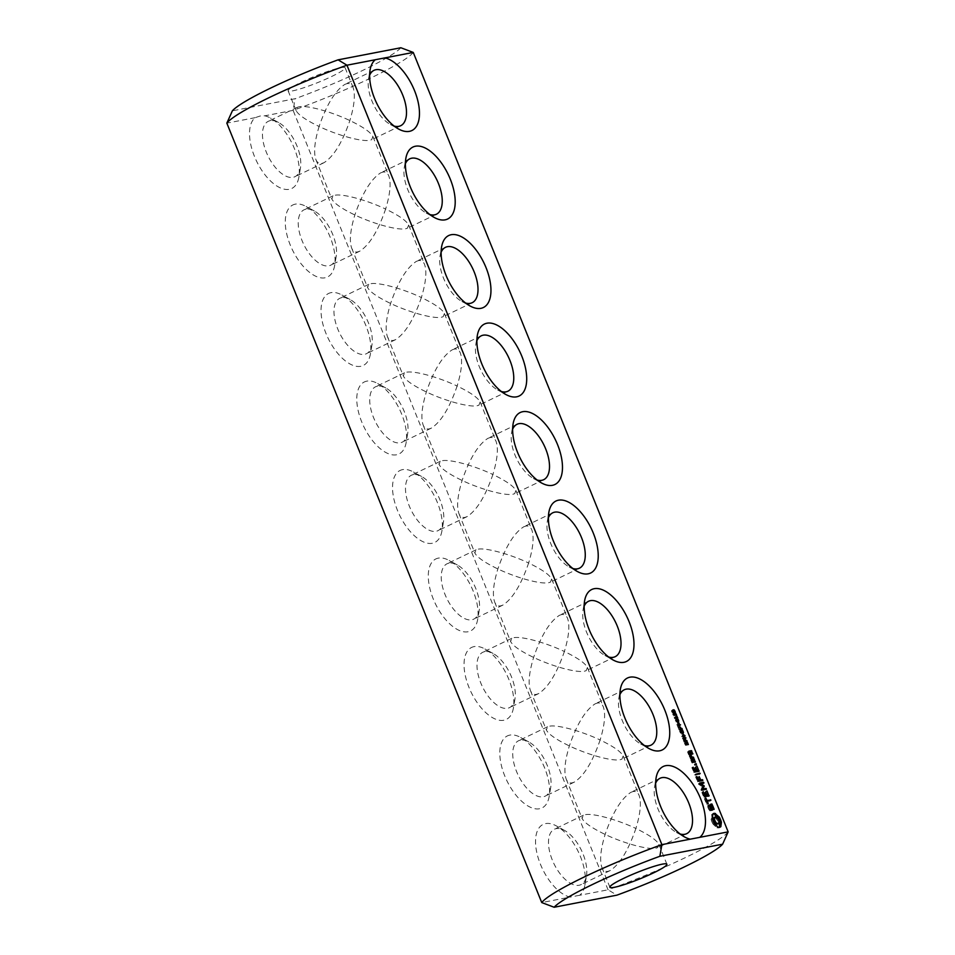 <?xml version="1.0" encoding="UTF-8"?>
<svg xmlns="http://www.w3.org/2000/svg" width="955" height="955" viewBox="0 0 955 955"><rect width="100%" height="100%" fill="white"/><g stroke="black" fill="none" stroke-linecap="round" stroke-linejoin="round"><path stroke-width="0.72" stroke-dasharray="4.78 3.58" d="M728.164 831.865A101.445 11.484 -22 0 1 608.037 889.797L293.113 110.362L295.131 98.723L232.375 110.816M413.252 52.43A101.445 11.484 -22 0 1 293.113 110.362L264.774 115.818L260.214 115.985L255.176 117.668A39.967 19.864 64.3 0 0 263.807 173.249A39.967 19.864 64.3 0 0 298.891 177.045A39.967 19.864 64.3 0 0 270.432 118.038A39.967 19.864 64.3 0 0 264.774 115.818M586.477 875.842A30.739 15.28 64.3 0 0 564.584 830.444A30.739 15.28 64.3 0 0 556.204 828.63A30.739 15.28 64.3 0 0 554.294 829.25A30.739 15.28 64.3 0 0 553.888 863.583A30.739 15.28 64.3 0 0 580.998 884.628A30.739 15.28 64.3 0 0 586.477 875.842L584.914 884.987A39.967 19.864 64.3 0 1 579.625 895.277L608.037 889.797L616.906 895.157M400.849 47.75A92.217 10.445 -22 0 1 295.131 98.723M255.176 117.668L226.836 123.135M584.914 884.987A39.967 19.864 64.3 0 0 556.455 825.968A39.967 19.864 64.3 0 0 545.568 823.604A39.967 19.864 64.3 0 0 538.811 859.858A39.967 19.864 64.3 0 0 570.147 897.091L541.748 902.571M295.298 204.155A39.967 19.864 64.3 0 0 296.91 257.886A39.967 19.864 64.3 0 0 334.644 265.538A39.967 19.864 64.3 0 0 306.185 206.531A39.967 19.864 64.3 0 0 295.298 204.155M331.051 292.648A39.967 19.864 64.3 0 0 332.662 346.379A39.967 19.864 64.3 0 0 370.397 354.03A39.967 19.864 64.3 0 0 341.938 295.023A39.967 19.864 64.3 0 0 331.051 292.648M366.804 381.14A39.967 19.864 64.3 0 0 368.415 434.871A39.967 19.864 64.3 0 0 406.15 442.523A39.967 19.864 64.3 0 0 377.691 383.516A39.967 19.864 64.3 0 0 366.804 381.14M402.556 469.633A39.967 19.864 64.3 0 0 404.168 523.364A39.967 19.864 64.3 0 0 441.902 531.016A39.967 19.864 64.3 0 0 413.443 472.009A39.967 19.864 64.3 0 0 402.556 469.633M438.309 558.126A39.967 19.864 64.3 0 0 439.921 611.857A39.967 19.864 64.3 0 0 477.655 619.509A39.967 19.864 64.3 0 0 449.196 560.49A39.967 19.864 64.3 0 0 438.309 558.126M509.815 735.111A39.967 19.864 64.3 0 0 511.426 788.842A39.967 19.864 64.3 0 0 549.161 796.494A39.967 19.864 64.3 0 0 520.702 737.475A39.967 19.864 64.3 0 0 509.815 735.111M474.062 646.619A39.967 19.864 64.3 0 0 475.674 700.349A39.967 19.864 64.3 0 0 513.408 708.001A39.967 19.864 64.3 0 0 484.949 648.982A39.967 19.864 64.3 0 0 474.062 646.619M655.655 783.184A30.739 15.28 64.3 0 0 654.545 787.063A30.739 15.28 64.3 0 0 676.427 832.462A30.739 15.28 64.3 0 0 680.163 834.013M369.621 75.242A30.739 15.28 64.3 0 0 368.511 79.134A30.739 15.28 64.3 0 0 390.404 124.532A30.739 15.28 64.3 0 0 394.14 126.072M405.374 163.735A30.739 15.28 64.3 0 0 404.263 167.626A30.739 15.28 64.3 0 0 426.157 213.013A30.739 15.28 64.3 0 0 429.893 214.565M441.138 252.227A30.739 15.28 64.3 0 0 440.016 256.119A30.739 15.28 64.3 0 0 461.91 301.505A30.739 15.28 64.3 0 0 465.646 303.057M476.891 340.72A30.739 15.28 64.3 0 0 475.769 344.612A30.739 15.28 64.3 0 0 497.662 389.998A30.739 15.28 64.3 0 0 501.399 391.55M512.644 429.213A30.739 15.28 64.3 0 0 511.534 433.104A30.739 15.28 64.3 0 0 533.415 478.491A30.739 15.28 64.3 0 0 537.152 480.043M671.675 710.508L673.06 710.58L674.039 712.275L672.523 710.759L673.191 712.346L672.236 712.609L671.52 710.866L672.881 709.911L671.675 710.508M673.562 710.245L672.523 710.759M674.982 711.714L673.788 712.299L674.994 711.738M675.245 711.69L674.039 712.275M672.738 710.245L673.872 710.186M675.388 712.669L674.182 713.242L675.376 715.617L673.239 714.113L673.227 715.45L673.024 713.636L674.958 715.164L674.182 713.242M675.412 712.716L674.409 713.206M675.937 714.686L674.958 715.164M673.967 713.433L672.762 714.018L674.087 713.122M674.696 715.307L673.49 715.88M673.991 713.755L673.072 714.34L674.027 713.886M676.307 715.08L675.113 715.665M676.582 715.032L675.376 715.617M676.749 715.975L675.543 716.56L676.021 717.193M676.773 716.023L675.746 716.513M675.842 717.277L675.543 716.56M675.304 717.038L674.111 717.611L675.436 717.36M675.46 717.408L674.111 717.611M676.068 718.184L674.863 718.757L674.254 717.981M676.236 718.148L674.863 718.757M675.698 717.527L674.743 717.993L675.042 718.733M677.226 717.157L674.743 717.993M677.525 717.897L676.319 718.482L676.021 717.742M677.728 717.862L676.319 718.482M676.092 717.384L676.522 718.447M676.522 719.473L675.316 720.058L676.832 719.772L677.584 721.634L676.068 721.92L675.316 720.058L675.949 719.616L677.346 719.521L675.627 720.357L675.865 721.359L677.346 721.085L676.152 720.094M678.468 720.166L676.952 722.076L678.157 721.491M678.432 722.183L677.226 722.768L678.062 724.212L677.226 722.768M678.456 722.243L677.465 722.72M679.041 723.675L677.835 724.26M679.268 723.639L678.062 724.212M678.074 723.878L676.868 724.451L677.608 725.681L678.718 725.466M678.098 723.926L677.095 724.415M679.292 726.886L678.086 727.471L676.868 724.451M679.518 726.851L678.086 727.471M678.802 725.681L677.799 726.158L678.313 727.424M680.712 725.251L677.799 726.158M678.611 725.203L677.608 725.681M678.372 727.567L679.363 727.077L678.146 727.603L679.101 729.357L679.244 727.662L680.199 729.143M680.258 729.298L679.065 729.883L678.146 727.603M682.192 728.928L679.065 729.883M680.247 727.185L679.244 727.662M680.223 727.125L679.017 727.71M680.091 728.88L679.101 729.357M681.703 730.05L680.509 730.635L681.619 731.076L682.288 733.034L680.987 730.85L681.237 732.963L680.426 732.963L679.518 730.766L680.76 732.772L680.509 730.635L681.798 729.859M682.049 731.614L680.843 732.199M680.426 732.963L682.109 732.043M679.829 730.706L680.736 730.265L679.841 730.742M680.724 730.181L679.518 730.766M681.93 732.628L680.987 733.261L682.18 732.676M681.739 730.491L680.843 731.005L681.751 730.575M681.966 733.094L683.171 732.509L681.954 733.058M683.494 732.449L682.288 733.034M682.897 733.249L681.703 733.822L682.538 735.278L681.703 733.822M682.921 733.309L681.93 733.786M683.505 734.741L682.3 735.314M683.732 734.693L682.538 735.278M682.873 735.756L681.667 736.341L683.004 736.078M683.052 736.198L681.667 736.341M684.628 735.899L681.846 736.783M683.673 737.738L682.467 738.322L683.422 736.472M683.971 738.478L682.765 739.051L682.467 738.322M685.905 738.096L682.765 739.051M683.804 738.084L682.789 738.573L683.923 738.358M684.437 736.257L682.789 738.573M685.153 741.414L683.959 741.999L683.362 739.719L684.974 741.295M684.568 739.146L683.362 739.719L684.628 739.063M687.087 741.044L683.959 741.999M686.609 742.178L685.404 742.751L686.203 742.775L687.194 745.151L685.881 742.978L686.132 745.079L685.332 745.079L684.413 742.883L685.654 744.888L685.404 742.751L686.693 741.987M686.943 743.742L685.738 744.315M685.332 745.079L687.003 744.16M684.723 742.823L685.63 742.381L684.735 742.859M685.618 742.298L684.413 742.883M686.824 744.745L685.881 745.378L687.087 744.804M686.633 742.62L685.738 743.133L686.645 742.692M688.054 744.602L686.848 745.175M688.066 744.637L686.872 745.21M688.388 744.566L687.194 745.151M689.832 754.14L688.627 754.713L690.19 754.868L689.033 755.095M688.806 751.597L687.6 752.17L688.627 754.713M691.396 754.295L690.19 754.868M688.865 751.131L687.6 752.17M688.818 751.49L687.66 751.704M690.023 753.853L689.403 752.301L690.31 752.122L691.563 754.605L690.644 751.716M690.178 751.931L689.403 752.301M691.515 751.549L690.31 752.122M691.993 753.304L690.99 753.793M692.769 754.032L691.563 754.605M692.005 753.244L690.799 753.829M692.351 754.104L691.145 754.689M691.945 753.722L690.752 754.295M691.372 757.936L690.572 758.903L692.506 758.186M691.766 758.33L690.572 758.903M691.42 757.47L690.167 758.521M693.664 757.96L692.459 758.545M691.408 757.566L690.226 758.043M690.74 756.384L689.546 756.957L690.537 757.984M690.501 755.787L689.546 756.957M691.384 757.816L689.486 755.465L689.295 756.372M690.692 754.88L689.486 755.465M690.692 756.253L689.94 756.611M692.041 759.452L690.823 760.144L691.85 762.687L694.19 762.353M692.089 759.106L690.883 759.679M692.029 759.571L690.823 760.144M693.975 761.684L693.223 759.81M693.055 762.114L691.85 762.687M695.347 762.126L694.142 762.699M693.449 762.484L692.256 763.069M695.598 764.251L694.321 764.31L695.085 765.48L694.404 764.836M695.527 763.725L694.321 764.31M695.92 764.728L694.727 765.313M695.706 763.451L694.5 764.036M696.291 764.907L695.085 765.48M695.538 763.881L694.858 764.203M696.088 764.812L695.264 765.206M693.139 767.319L691.933 767.892L694.082 772.571L697.878 771.497M694.882 771.616L693.676 772.201M693.187 766.817L691.933 767.892M695.276 771.998L694.082 772.571M693.187 767.426L691.993 767.402M699.036 771.27L697.842 771.855M694.751 771.294L693.963 771.664L692.411 767.808M694.834 771.497L693.963 771.664M697.675 770.828L695.741 766.674L697.257 771.031M696.947 766.71L696.159 767.08M695.359 767.82L694.166 768.393L695.371 771.401M696.947 766.101L695.741 766.674M695.419 767.319L694.166 768.393M696.899 766.59L695.694 767.175M695.407 767.927L694.213 767.904M695.789 771.186L694.631 768.309M695.968 774.326L695.192 775.293L698.976 774.218M696.386 774.708L695.192 775.293M696.04 773.848L694.774 774.911M700.122 773.992L698.917 774.577M695.992 774.207L694.846 774.433M696.875 776.558L695.67 777.131L697.818 781.811L701.603 780.736M698.618 780.868L697.413 781.441M696.923 776.057L695.67 777.131M699.012 781.238L697.818 781.811M696.923 776.666L695.729 776.642M702.761 780.51L701.555 781.095M698.475 780.533L697.699 780.904L696.135 777.048M698.559 780.736L697.699 780.904M699.096 777.06L697.89 777.633L699.108 780.641M699.144 776.558L697.89 777.633M699.526 780.438L697.95 777.143M699.144 777.167L698.356 777.549M699.943 783.84L698.738 784.413L702.307 786.645L703.501 786.061M699.681 783.494L698.738 784.413M702.128 789.236L700.922 789.809L702.307 786.645M699.729 783.005L698.475 784.079M700.922 789.809L701.364 790.597L705.16 789.522M702.152 789.618L700.958 790.203M699.693 783.363L698.523 783.589M702.57 790.024L701.364 790.597M706.306 789.296L705.1 789.88M703.823 783.16L702.677 783.375M700.254 784.043L702.617 783.733M703.262 785.905L699.729 784.294M702.152 789.522L702.737 786.168M704.874 796.375L704.086 797.33L707.882 796.243M705.279 796.745L704.086 797.33M703.143 792.065L701.937 792.65L703.68 796.948M709.04 796.028L707.834 796.601M703.19 791.576L701.937 792.65M703.19 792.184L701.997 792.149M707.667 795.587L705.745 791.432L707.261 795.79M706.939 791.456L706.163 791.838M704.742 796.04L703.966 796.422L702.403 792.554M706.951 790.847L705.745 791.432M704.826 796.255L703.966 796.422M706.903 791.349L705.697 791.922M705.363 792.566L704.157 793.151L705.375 796.148M705.411 792.077L704.157 793.151M705.411 792.686L704.217 792.65M705.793 795.945L704.635 793.056M707.87 803.621L707.034 804.026L706.163 801.866L709.732 800.827M706.951 801.496L706.163 801.866M708.18 803.919L707.034 804.026M710.878 800.612L709.672 801.185M707.774 803.537L706.975 804.492M705.697 798.392L704.492 798.977L706.569 804.11M705.745 797.903L704.492 798.977M706.688 800.839L705.817 801.006L704.551 798.476M706.593 800.624L705.817 801.006M705.745 798.499L704.957 798.881M711.141 810.317L709.947 810.902L711.081 810.246M712.37 810.091L711.165 810.664M709.828 808.61L708.622 809.183L709.947 810.902M710.962 809.637L710.138 805.602L710.771 805.483L712.931 809.912L711.129 805.125M710.866 805.256L710.138 805.602M709.04 806.677L707.834 807.25L708.622 809.183M711.976 804.898L710.771 805.483M708.897 804.981L707.703 805.554L707.834 807.25M712.824 806.008L711.618 806.593M709.159 804.767L707.703 805.554M713.421 807.5L712.227 808.085M708.944 805.59L707.953 805.34M713.552 808.981L712.346 809.553M709.171 807.011L708.395 807.381L708.276 805.913M713.874 809.553L712.669 810.127M709.78 808.503L709.004 808.885L708.395 807.381M713.827 809.482L712.931 809.912M710.604 809.625L709.851 809.983L709.004 808.885M713.457 807.918L712.788 808.24M710.711 809.756L709.851 809.983M712.728 805.877L711.976 806.247M710.663 804.229L709.458 804.802L710.484 809.864M710.735 804.623L709.458 804.802M714.28 823.544L713.087 824.129L716.93 827.77L719.485 827.388M715.283 823.974L714.077 824.547M713.624 822.386L712.418 822.971L713.087 824.129M716.286 824.75L715.092 825.335M713.051 821.145L711.845 821.73L712.418 822.971M717.253 825.836L716.059 826.421M712.585 819.856L711.391 820.429L711.845 821.73M718.136 827.185L716.93 827.77M712.263 818.542L711.069 819.127L711.391 820.429M718.948 827.4L717.742 827.985M712.8 817.838L711.069 819.127M719.676 827.388L718.482 827.961M713.075 816.8L711.594 818.411M720.321 827.137L719.115 827.722M713.087 815.522L711.893 816.107L711.881 817.385M712.836 814.054L711.63 814.639L711.893 816.107M713.361 813.588L711.63 814.639M713.218 813.72L712.155 814.161M548.397 517.706A30.739 15.28 64.3 0 0 547.287 521.597A30.739 15.28 64.3 0 0 569.168 566.984A30.739 15.28 64.3 0 0 572.905 568.535M584.15 606.198A30.739 15.28 64.3 0 0 583.039 610.078A30.739 15.28 64.3 0 0 604.921 655.476A30.739 15.28 64.3 0 0 608.657 657.028M619.902 694.691A30.739 15.28 64.3 0 0 618.792 698.571A30.739 15.28 64.3 0 0 640.674 743.969A30.739 15.28 64.3 0 0 644.41 745.521M579.625 895.277L570.147 897.091M301.231 82.249A30.739 3.486 -22 0 1 329.726 70.73A30.739 3.486 -22 0 1 345.113 67.769A30.739 3.486 -22 0 1 317.92 82.512A30.739 3.486 -22 0 1 288.112 90.797A30.739 3.486 -22 0 1 301.231 82.249M270.181 120.688A30.739 15.28 64.3 0 0 268.271 121.321A30.739 15.28 64.3 0 0 267.866 155.641A30.739 15.28 64.3 0 0 294.976 176.699A30.739 15.28 64.3 0 0 300.443 167.901A30.739 15.28 64.3 0 0 278.562 122.503A30.739 15.28 64.3 0 0 270.181 120.688M305.934 209.181A30.739 15.28 64.3 0 0 304.024 209.814A30.739 15.28 64.3 0 0 303.618 244.134A30.739 15.28 64.3 0 0 330.728 265.192A30.739 15.28 64.3 0 0 336.196 256.394A30.739 15.28 64.3 0 0 314.314 210.995A30.739 15.28 64.3 0 0 305.934 209.181M341.687 297.674A30.739 15.28 64.3 0 0 339.777 298.306A30.739 15.28 64.3 0 0 339.371 332.627A30.739 15.28 64.3 0 0 366.481 353.684A30.739 15.28 64.3 0 0 371.949 344.886A30.739 15.28 64.3 0 0 350.067 299.488A30.739 15.28 64.3 0 0 341.687 297.674M377.44 386.166A30.739 15.28 64.3 0 0 375.53 386.799A30.739 15.28 64.3 0 0 375.124 421.119A30.739 15.28 64.3 0 0 402.234 442.165A30.739 15.28 64.3 0 0 407.701 433.379A30.739 15.28 64.3 0 0 385.82 387.981A30.739 15.28 64.3 0 0 377.44 386.166M413.193 474.659A30.739 15.28 64.3 0 0 411.283 475.292A30.739 15.28 64.3 0 0 410.877 509.612A30.739 15.28 64.3 0 0 437.987 530.658A30.739 15.28 64.3 0 0 443.466 521.872A30.739 15.28 64.3 0 0 421.573 476.473A30.739 15.28 64.3 0 0 413.193 474.659M448.946 563.152A30.739 15.28 64.3 0 0 447.036 563.784A30.739 15.28 64.3 0 0 446.63 598.105A30.739 15.28 64.3 0 0 473.74 619.15A30.739 15.28 64.3 0 0 479.219 610.364A30.739 15.28 64.3 0 0 457.326 564.966A30.739 15.28 64.3 0 0 448.946 563.152M520.451 740.137A30.739 15.28 64.3 0 0 518.541 740.758A30.739 15.28 64.3 0 0 518.135 775.09A30.739 15.28 64.3 0 0 545.245 796.136A30.739 15.28 64.3 0 0 550.725 787.35A30.739 15.28 64.3 0 0 528.831 741.951A30.739 15.28 64.3 0 0 520.451 740.137M484.698 651.644A30.739 15.28 64.3 0 0 482.788 652.265A30.739 15.28 64.3 0 0 482.382 686.597A30.739 15.28 64.3 0 0 509.493 707.643A30.739 15.28 64.3 0 0 514.972 698.857A30.739 15.28 64.3 0 0 493.078 653.459A30.739 15.28 64.3 0 0 484.698 651.644M633.093 791.552L630.98 792.28C621.287 798.44 612.668 812.49 605.124 834.419C600.576 849.437 599.501 860.455 601.913 867.486C603.19 870.554 605.183 871.843 607.917 871.354L610.042 870.626C619.723 864.466 628.342 850.416 635.887 828.486C649.066 834.837 656.742 840.161 658.914 844.459L657.685 847.658L655.978 848.183C648.147 849.962 623.913 843.396 605.124 834.419C591.945 828.069 584.269 822.744 582.096 818.447L583.338 815.248L585.045 814.722C592.864 812.956 617.109 819.509 635.887 828.486C640.435 813.481 641.509 802.451 639.098 795.42C637.833 792.352 635.827 791.062 633.093 791.552M347.071 83.61L344.946 84.338C335.265 90.51 326.646 104.549 319.101 126.478C305.922 120.127 298.247 114.803 296.074 110.517L297.303 107.318L299.011 106.781C306.842 105.014 331.087 111.58 349.864 120.557C363.043 126.908 370.719 132.232 372.892 136.517L371.65 139.717L369.955 140.254C362.124 142.02 337.879 135.455 319.101 126.478C314.553 141.495 313.479 152.514 315.89 159.557C317.156 162.625 319.161 163.914 321.895 163.424L324.008 162.696C333.701 156.525 342.32 142.486 349.864 120.557C354.412 105.539 355.487 94.521 353.075 87.478C351.798 84.41 349.805 83.121 347.071 83.61M382.824 172.103L380.711 172.831C371.018 179.003 362.399 193.041 354.854 214.971C350.306 229.988 349.232 241.006 351.643 248.049C352.908 251.117 354.914 252.407 357.648 251.917L359.76 251.189C369.454 245.017 378.073 230.979 385.617 209.05C398.796 215.4 406.472 220.724 408.645 225.01L407.403 228.209L405.708 228.746C397.877 230.513 373.632 223.948 354.854 214.971C341.675 208.62 333.999 203.296 331.827 198.998L333.056 195.811L334.763 195.274C342.594 193.507 366.839 200.073 385.617 209.05C390.165 194.032 391.24 183.014 388.828 175.971C387.551 172.903 385.557 171.613 382.824 172.103M418.577 260.596L416.464 261.324C406.77 267.496 398.151 281.534 390.607 303.463C386.059 318.481 384.984 329.499 387.396 336.542C388.661 339.61 390.667 340.899 393.4 340.41L395.513 339.682C405.207 333.51 413.825 319.471 421.37 297.542C434.549 303.893 442.225 309.205 444.397 313.503L443.156 316.702L441.461 317.239C433.63 319.006 409.385 312.44 390.607 303.463C377.428 297.112 369.752 291.788 367.58 287.491L368.821 284.304L370.516 283.766C378.347 282 402.592 288.565 421.37 297.542C425.918 282.525 426.992 271.495 424.581 264.463C423.304 261.395 421.31 260.106 418.577 260.596M454.329 349.088L452.216 349.817C442.523 355.976 433.904 370.027 426.36 391.956C421.812 406.973 420.737 417.992 423.149 425.035C424.414 428.091 426.419 429.38 429.153 428.902L431.266 428.174C440.959 422.003 449.578 407.964 457.123 386.035C470.302 392.374 477.978 397.698 480.15 401.995L478.909 405.195L477.214 405.72C469.382 407.499 445.137 400.933 426.36 391.956C413.181 385.605 405.505 380.281 403.332 375.983L404.574 372.796L406.269 372.259C414.1 370.492 438.345 377.058 457.123 386.035C461.671 371.018 462.745 359.987 460.334 352.956C459.057 349.888 457.063 348.599 454.329 349.088M490.082 437.581L487.969 438.309C478.276 444.469 469.657 458.519 462.113 480.449C457.564 495.466 456.49 506.484 458.901 513.527C460.179 516.583 462.172 517.873 464.906 517.395L467.019 516.655C476.712 510.495 485.331 496.457 492.876 474.516C506.055 480.866 513.73 486.19 515.903 490.488L514.661 493.687L512.966 494.213C505.135 495.991 480.89 489.426 462.113 480.449C448.934 474.098 441.258 468.774 439.085 464.476L440.327 461.289L442.022 460.752C449.853 458.985 474.098 465.551 492.876 474.516C497.424 459.51 498.498 448.48 496.087 441.449C494.821 438.381 492.816 437.092 490.082 437.581M673.406 710.222L671.819 711.189L672.654 712.382L671.914 710.938L672.726 710.544M672.236 712.609L674.039 711.702M677.322 721.383L676.068 721.92M676.486 719.879L675.627 720.357L676.498 719.939M683.804 740.053L683.983 741.486L684.759 741.331L683.661 740.149L684.532 739.719L683.804 740.053M688.913 754.187L688.245 752.528L688.937 752.397L689.606 754.056L688.913 754.187L689.701 753.805M693.008 761.995L692.136 762.162L691.468 760.502L692.888 760.228L693.557 761.887M714.245 817.468L715.987 818.232L717.527 820.572L717.969 823.138L717.038 824.404M525.835 526.074L523.722 526.802C514.029 532.962 505.41 547.012 497.865 568.941C493.317 583.959 492.243 594.977 494.654 602.008C495.932 605.076 497.925 606.365 500.659 605.876L502.772 605.148C512.465 598.988 521.084 584.938 528.628 563.008C541.807 569.359 549.483 574.683 551.656 578.981L550.414 582.18L548.719 582.705C540.888 584.484 516.643 577.918 497.865 568.941C484.686 562.591 477.011 557.266 474.838 552.969L476.079 549.782L477.775 549.244C485.606 547.478 509.851 554.031 528.628 563.008C533.177 548.003 534.251 536.973 531.84 529.941C530.574 526.874 528.569 525.584 525.835 526.074M561.588 614.566L559.475 615.295C549.782 621.454 541.163 635.505 533.618 657.434C529.07 672.451 527.996 683.47 530.407 690.501C531.684 693.569 533.678 694.858 536.412 694.369L538.536 693.64C548.218 687.481 556.837 673.43 564.381 651.501C577.56 657.852 585.236 663.176 587.409 667.473L586.179 670.673L584.472 671.198C576.641 672.977 552.396 666.411 533.618 657.434C520.439 651.083 512.763 645.759 510.591 641.462L511.832 638.274L513.527 637.737C521.358 635.97 545.603 642.524 564.381 651.501C568.929 636.496 570.004 625.465 567.592 618.434C566.327 615.366 564.321 614.077 561.588 614.566M597.341 703.059L595.228 703.787C585.534 709.947 576.916 723.997 569.371 745.927C564.823 760.944 563.748 771.962 566.16 778.994C567.437 782.061 569.431 783.351 572.164 782.861L574.289 782.133C583.971 775.973 592.589 761.923 600.134 739.994C613.313 746.344 620.989 751.669 623.161 755.966L621.932 759.165L620.225 759.691C612.394 761.469 588.161 754.904 569.371 745.927C556.192 739.576 548.516 734.252 546.344 729.954L547.585 726.755L549.28 726.23C557.111 724.463 581.356 731.017 600.134 739.994C604.682 724.988 605.757 713.958 603.345 706.927C602.08 703.859 600.074 702.57 597.341 703.059M673.538 710.21L672.332 710.783M674.087 711.463L672.881 712.036M672.762 710.735L671.819 711.189M684.986 740.996L683.983 741.486M689.033 752.146L688.245 752.528M690.131 751.812L688.937 752.397M692.924 761.78L692.136 762.162M692.256 760.12L691.468 760.502M694.094 759.643L692.888 760.228M716.286 817.026L715.08 817.599M717.181 817.647L715.987 818.232M718.029 818.674L716.835 819.259M718.721 819.999L717.527 820.572M719.127 821.372L717.921 821.957M719.163 822.553L717.969 823.138M718.864 823.413L717.671 823.998M672.726 710.293L671.52 710.866M672.75 710.699L671.556 711.284M672.905 711.189L671.699 711.762M674.075 711.523L673.132 711.976M674.003 711.093L673 711.571M673.812 710.663L672.798 711.153M674.337 710.436L673.132 711.009M674.851 711.224L673.645 711.809M674.946 711.511L673.741 712.096M674.958 711.594L673.979 712.072M674.899 711.356L673.896 711.833M674.493 710.604L673.502 711.081M675.483 714.233L674.516 714.698M674.97 713.767L674.039 714.221M674.588 713.54L673.741 713.946M673.991 713.289L673.251 713.648M674.17 714.328L672.965 714.901M674.194 714.388L673.191 714.877M673.179 714.137L674.349 713.588M674.815 713.648L673.609 714.233M675.448 714.209L674.254 714.782M675.877 714.627L674.672 715.211M675.627 717.456L674.421 718.029M675.77 717.611L674.576 718.184M675.925 717.862L674.719 718.447M676.641 719.282L675.949 719.616M681.775 730.682L680.569 731.267M681.918 731.172L680.712 731.757M681.428 732.103L680.438 732.581M681.118 731.506L680.115 731.984M680.867 730.826L679.9 731.303M680.855 730.754L679.65 731.339M681.094 731.446L679.888 732.031M682.085 731.769L681.142 732.222M681.954 731.315L680.999 731.781M681.834 730.921L680.891 731.375M682.527 730.48L681.321 731.053M682.897 731.136L681.691 731.721M683.1 731.817L681.894 732.401M683.112 731.924L682.157 732.378M682.921 731.196L681.918 731.685M682.622 730.599L681.619 731.076M681.703 730.086L681.011 730.42M684.508 739.492L683.314 740.077M684.771 740.459L683.565 741.032M685.463 739.719L684.484 740.197M684.52 739.277L683.876 739.6M686.669 742.811L685.475 743.384M686.812 743.288L685.606 743.873M686.323 744.232L685.344 744.709M686.012 743.623L685.01 744.112M685.774 742.954L684.795 743.42M685.75 742.871L684.544 743.456M685.988 743.575L684.783 744.148M686.979 743.885L686.036 744.351M686.86 743.432L685.905 743.897M686.74 743.038L685.786 743.503M687.421 742.596L686.227 743.169M687.791 743.265L686.585 743.838M687.994 743.933L686.788 744.518M688.006 744.041L687.051 744.506M687.815 743.324L686.812 743.802M687.516 742.715L686.514 743.205M686.597 742.214L685.905 742.548M673.478 710.21L672.272 710.795M673.753 710.556L672.559 711.129M673.932 710.926L672.738 711.499M674.039 711.212L672.833 711.797M673.227 711.785L672.248 712.251M672.929 711.248L671.914 711.726M672.821 710.962L671.831 711.439M678.002 719.545L676.797 720.13M677.704 719.485L676.498 720.058M678.241 719.748L677.035 720.333M678.444 720.118L677.238 720.691M678.539 720.512L677.346 721.085M678.48 720.762L676.749 721.586M677.167 721.264L676.403 721.622M677.023 721.121L676.116 721.562M676.856 720.882L675.865 721.359M676.534 720.142L675.567 720.619M677.023 719.616L675.794 720.201M685.177 739.492L683.983 740.065M685.38 739.624L684.174 740.197M685.583 739.898L684.377 740.471M684.795 740.531L683.804 741.008M684.663 740.161L683.661 740.638M676.427 832.462L684.556 836.938M654.545 787.063L656.097 777.919M390.404 124.532L398.533 128.997M368.511 79.134L370.074 69.99M426.157 213.013L434.286 217.489M404.263 167.626L405.827 158.482M461.91 301.505L470.039 305.982M440.016 256.119L441.58 246.975M497.662 389.998L505.792 394.475M475.769 344.612L477.333 335.468M533.415 478.491L541.545 482.967M511.534 433.104L513.086 423.948M671.842 710.377L673.048 709.804M672.977 712.836L674.17 712.251M672.953 713.66L674.146 713.075M675.651 719.712L676.856 719.127M677.262 721.98L678.456 721.395M680.664 730.396L681.87 729.823M680.808 732.76L682.013 732.175M681.058 733.237L682.264 732.652M680.927 730.873L682.133 730.288M683.505 739.588L684.699 739.015M685.559 742.513L686.764 741.94M685.702 744.876L686.908 744.291M685.965 745.354L687.158 744.769M685.821 742.99L687.027 742.417M569.168 566.984L577.298 571.46M547.287 521.597L548.839 512.441M604.921 655.476L613.05 659.953M583.039 610.078L584.591 600.934M640.674 743.969L648.803 748.445M618.792 698.571L620.344 689.426M564.584 830.444L556.455 825.968M278.562 122.503L270.432 118.038M300.443 167.901L298.891 177.045M314.314 210.995L306.185 206.531M336.196 256.394L334.644 265.538M350.067 299.488L341.938 295.023M371.949 344.886L370.397 354.03M385.82 387.981L377.691 383.516M407.701 433.379L406.15 442.523M421.573 476.473L413.443 472.009M443.466 521.872L441.902 531.016M457.326 564.966L449.196 560.49M479.219 610.364L477.655 619.509M528.831 741.951L520.702 737.475M550.725 787.35L549.161 796.494M493.078 653.459L484.949 648.982M514.972 698.857L513.408 708.001M660.012 778.277L630.98 792.28M686.717 833.655L657.685 847.658M373.99 70.336L344.946 84.338M400.694 125.714L371.65 139.717M409.743 158.828L380.711 172.831M436.447 214.207L407.403 228.209M445.496 247.321L416.464 261.324M472.2 302.699L443.156 316.702M481.248 335.814L452.216 349.817M507.953 391.192L478.909 405.195M517.001 424.307L487.969 438.309M543.705 479.685L514.661 493.687M552.754 512.799L523.722 526.802M579.458 568.177L550.414 582.18M588.507 601.292L559.475 615.295M615.211 656.67L586.179 670.673M624.26 689.785L595.228 703.787M650.964 745.163L621.932 759.165M601.913 867.486L609.887 887.231M658.914 844.459L666.888 864.203M288.112 90.797L296.074 110.517M345.113 67.769L353.075 87.478M583.338 815.248L554.294 829.25M610.042 870.626L580.998 884.628M297.303 107.318L268.271 121.321M324.008 162.696L294.976 176.699M333.056 195.811L304.024 209.814M359.76 251.189L330.728 265.192M368.821 284.304L339.777 298.306M395.513 339.682L366.481 353.684M404.574 372.796L375.53 386.799M431.266 428.174L402.234 442.165M440.327 461.289L411.283 475.292M467.019 516.655L437.987 530.658M476.079 549.782L447.036 563.784M502.772 605.148L473.74 619.15M547.585 726.755L518.541 740.758M574.289 782.133L545.245 796.136M511.832 638.274L482.788 652.265M538.536 693.64L509.493 707.643M566.16 778.994L582.096 818.447M623.161 755.966L639.098 795.42M315.89 159.557L331.827 198.998M372.892 136.517L388.828 175.971M351.643 248.049L367.58 287.491M408.645 225.01L424.581 264.463M387.396 336.542L403.332 375.983M444.397 313.503L460.334 352.956M423.149 425.035L439.085 464.476M480.15 401.995L496.087 441.449M458.901 513.527L474.838 552.969M515.903 490.488L531.84 529.941M672.034 710.854L673.239 710.281M672.75 712.358L673.943 711.785M677.107 721.491L678.313 720.906M683.744 740.065L684.95 739.492M494.654 602.008L510.591 641.462M551.656 578.981L567.592 618.434M530.407 690.501L546.344 729.954M587.409 667.473L603.345 706.927"/><path stroke-width="1.43" d="M699.764 837.344L690.286 839.17A39.967 19.864 64.3 0 1 684.556 836.938A39.967 19.864 64.3 0 1 656.097 777.919A39.967 19.864 64.3 0 1 665.707 765.683A39.967 19.864 64.3 0 1 698.654 794.274A39.967 19.864 64.3 0 1 699.764 837.344L728.164 831.865L413.252 52.43L375.315 59.735A39.967 19.864 64.3 0 0 370.074 69.99A39.967 19.864 64.3 0 0 398.533 128.997A39.967 19.864 64.3 0 0 418.517 103.94A39.967 19.864 64.3 0 0 384.913 57.885M375.315 59.735L346.963 65.203L338.094 59.843L400.849 47.75L413.252 52.43M690.286 839.17L661.887 844.638L346.963 65.203A101.445 11.484 -22 0 0 226.836 123.135L232.375 110.816A92.217 10.445 -22 0 1 338.094 59.843M415.425 146.234A39.967 19.864 64.3 0 0 405.827 158.482A39.967 19.864 64.3 0 0 434.286 217.489A39.967 19.864 64.3 0 0 453.255 188.028A39.967 19.864 64.3 0 0 415.425 146.234M451.178 234.727A39.967 19.864 64.3 0 0 441.58 246.975A39.967 19.864 64.3 0 0 470.039 305.982A39.967 19.864 64.3 0 0 489.008 276.52A39.967 19.864 64.3 0 0 451.178 234.727M486.931 323.22A39.967 19.864 64.3 0 0 477.333 335.468A39.967 19.864 64.3 0 0 505.792 394.475A39.967 19.864 64.3 0 0 524.761 365.013A39.967 19.864 64.3 0 0 486.931 323.22M522.683 411.712A39.967 19.864 64.3 0 0 513.086 423.948A39.967 19.864 64.3 0 0 541.545 482.967A39.967 19.864 64.3 0 0 560.525 453.506A39.967 19.864 64.3 0 0 522.683 411.712M672.881 709.923L674.254 709.995L675.245 711.69L673.717 710.174L674.385 711.773L673.442 712.024L672.881 709.911M675.388 712.669L676.582 715.032L674.433 713.54L674.696 715.307L674.23 713.051L676.164 714.579L675.388 712.669M673.179 714.137L674.027 713.886M676.749 715.975L677.728 717.862L677.226 717.157L675.937 717.408L676.068 718.184L675.304 717.038L677.035 716.704L676.749 715.975M676.522 719.473L678.038 719.187L678.79 721.049L677.274 721.347L676.641 719.282M678.432 722.183L679.268 723.639L678.432 722.183M678.074 723.878L678.814 725.108L680.521 724.773L679.005 725.573L679.518 726.851L678.074 723.878M679.339 727.03L680.294 728.784L680.449 727.089L681.07 728.629L682.192 728.928L680.258 729.298L679.566 726.982M681.703 730.05L682.515 730.074L683.494 732.449L682.18 730.277L682.431 732.389L681.631 732.378L680.724 730.181L681.966 732.187L681.798 729.859M680.808 732.76L682.109 732.043M682.897 733.249L683.732 734.693L682.897 733.249M682.873 735.756L684.807 735.386L683.995 737.988L685.905 738.096L683.971 738.478L684.628 735.899L682.873 735.756M684.568 739.146L687.087 741.044L685.153 741.414L684.628 739.063M686.609 742.178L687.409 742.202L688.388 744.566L687.087 742.393L687.337 744.506L686.526 744.494L685.618 742.298L686.86 744.315L686.693 741.987M685.702 744.876L687.003 744.16M689.832 754.14L691.396 754.295L690.596 751.716L691.515 751.549L692.769 754.032L691.396 750.642L688.865 751.131L689.832 754.14M691.372 757.936L693.712 757.482L692.363 757.279L690.692 754.88L691.372 757.936M693.975 758.736L692.089 759.106L693.055 762.114L695.347 762.126L693.975 758.736L692.041 759.452M695.598 764.251L696.064 763.63L696.291 764.907L695.598 764.251M693.139 767.319L695.276 771.998L699.036 771.27L696.947 766.101L698.451 770.458L697.043 770.721L695.419 767.319L696.577 770.816L695.168 771.091L693.139 767.319M695.968 774.326L700.194 773.514L695.968 774.326M696.875 776.558L699.012 781.238L702.761 780.51L702.403 779.65L700.779 779.972L699.144 776.558L700.313 780.056L698.905 780.331L696.875 776.558M699.943 783.84L703.501 786.061L702.128 789.236L702.57 790.024L706.306 789.296L705.96 788.436L703.083 788.997L704.205 785.941L700.934 783.709L703.823 783.16L703.477 782.288L699.729 783.005L699.943 783.84M704.874 796.375L709.04 796.028L706.951 790.847L708.455 795.205L707.046 795.479L705.411 792.077L706.569 795.575L705.172 795.837L703.19 791.576L704.874 796.375M708.24 803.442L707.369 801.293L710.95 800.135L707.022 800.421L705.745 797.903L707.87 803.621M711.141 810.317L712.37 810.091L711.332 805.029L712.824 806.008L714.137 809.327L711.905 803.991L710.663 804.229L711.69 809.291L710.21 808.3L708.897 804.981L711.141 810.317M714.28 823.544L718.136 827.185L719.676 827.388L720.858 826.66L721.419 822.171L719.402 817.17L714.734 813.314L712.836 814.054L712.263 818.542L714.28 823.544M558.436 500.205A39.967 19.864 64.3 0 0 548.839 512.441A39.967 19.864 64.3 0 0 577.298 571.46A39.967 19.864 64.3 0 0 596.278 541.998A39.967 19.864 64.3 0 0 558.436 500.205M594.189 588.698A39.967 19.864 64.3 0 0 584.591 600.934A39.967 19.864 64.3 0 0 613.05 659.953A39.967 19.864 64.3 0 0 632.031 630.491A39.967 19.864 64.3 0 0 594.189 588.698M629.954 677.191A39.967 19.864 64.3 0 0 620.344 689.426A39.967 19.864 64.3 0 0 648.803 748.445A39.967 19.864 64.3 0 0 667.784 718.984A39.967 19.864 64.3 0 0 629.954 677.191M728.164 831.865L722.625 844.184A92.217 10.445 -22 0 1 616.906 895.157L554.151 907.25A92.217 10.445 -22 0 1 659.869 856.277L661.887 844.638A101.445 11.484 -22 0 0 541.748 902.571L226.836 123.135M722.625 844.184L659.869 856.277M680.163 834.013A30.739 15.28 64.3 0 0 686.717 833.655A30.739 15.28 64.3 0 0 687.97 801.161A30.739 15.28 64.3 0 0 661.922 777.645A30.739 15.28 64.3 0 0 660.012 778.277A30.739 15.28 64.3 0 0 655.655 783.184M394.14 126.072A30.739 15.28 64.3 0 0 400.694 125.714A30.739 15.28 64.3 0 0 401.948 93.22A30.739 15.28 64.3 0 0 375.9 69.715A30.739 15.28 64.3 0 0 373.99 70.336A30.739 15.28 64.3 0 0 369.621 75.242M429.893 214.565A30.739 15.28 64.3 0 0 436.447 214.207A30.739 15.28 64.3 0 0 437.7 181.713A30.739 15.28 64.3 0 0 411.653 158.208A30.739 15.28 64.3 0 0 409.743 158.828A30.739 15.28 64.3 0 0 405.374 163.735M465.646 303.057A30.739 15.28 64.3 0 0 472.2 302.699A30.739 15.28 64.3 0 0 473.453 270.205A30.739 15.28 64.3 0 0 447.406 246.7A30.739 15.28 64.3 0 0 445.496 247.321A30.739 15.28 64.3 0 0 441.138 252.227M501.399 391.55A30.739 15.28 64.3 0 0 507.953 391.192A30.739 15.28 64.3 0 0 509.206 358.698A30.739 15.28 64.3 0 0 483.158 335.193A30.739 15.28 64.3 0 0 481.248 335.814A30.739 15.28 64.3 0 0 476.891 340.72M537.152 480.043A30.739 15.28 64.3 0 0 543.705 479.685A30.739 15.28 64.3 0 0 544.959 447.191A30.739 15.28 64.3 0 0 518.911 423.674A30.739 15.28 64.3 0 0 517.001 424.307A30.739 15.28 64.3 0 0 512.644 429.213M677.035 716.704L675.436 717.36M677.453 720.655L677.584 721.634M675.949 719.616L676.832 719.772M680.521 724.773L679.375 725.502M678.718 725.466L679.315 725.358M682.001 728.45L680.867 729.178M681.07 728.629L680.163 729.071M680.199 729.143L680.808 729.035M680.843 728.677L680.151 729.011M683.004 736.078L683.649 736.09M684.807 735.386L683.601 735.971M685.726 737.654L684.568 738.358M683.923 738.358L684.52 738.239M685.045 735.971L684.437 736.257M686.896 740.579L685.762 741.307M690.238 754.522L690.023 753.853M691.456 753.829L690.25 754.402M691.396 750.642L688.818 751.49M691.802 751.024L690.202 751.215M692.829 753.555L692.124 753.901M692.506 758.186L691.384 757.816M693.712 757.482L692.518 758.067M693.318 757.1L692.112 757.685M692.363 757.279L691.396 757.757M691.253 755.453L690.513 755.811M694.369 759.118L692.769 759.321M695.395 761.66L693.975 761.684M696.386 764.107L695.717 764.43M697.878 771.497L697.675 770.828M699.096 770.804L697.89 771.377M696.577 770.816L694.834 771.497M698.451 770.458L695.789 771.186M697.043 770.721L695.837 771.306M699.776 773.132L695.992 774.207M700.194 773.514L698.988 774.099M701.603 780.736L699.526 780.438M702.82 780.032L701.627 780.617M700.313 780.056L698.559 780.736M702.403 779.65L701.209 780.235M700.779 779.972L699.573 780.545M703.477 782.288L699.693 783.363M703.895 782.682L702.271 782.873M705.16 789.522L702.152 789.522M706.378 788.818L705.172 789.403M700.934 783.709L700.254 784.043M705.96 788.436L704.754 789.021M703.93 785.583L703.262 785.905M703.083 788.997L702.14 789.439M704.205 785.941L703.393 786.323M704.229 786.335L703.167 786.848M707.882 796.243L707.667 795.587M709.099 795.551L707.894 796.136M706.569 795.575L704.826 796.255M708.455 795.205L705.793 795.945M707.046 795.479L705.841 796.052M709.732 800.827L706.688 800.839M710.95 800.135L709.744 800.708M710.532 799.753L709.326 800.326M711.081 810.246L710.962 809.637M711.69 809.291L710.711 809.756M711.905 803.991L710.723 804.552M719.485 827.388L720.213 822.756L718.888 818.948L714.352 814.114L712.991 813.911M720.858 826.66L719.652 827.245M720.595 825.192L719.39 825.777M720.607 823.914L719.402 824.499M714.006 813.338L713.218 813.72M720.882 822.888L719.688 823.473M714.734 813.314L713.54 813.899M721.419 822.171L720.213 822.756M715.546 813.541L714.352 814.114M721.109 820.906L719.903 821.479M716.429 814.878L715.223 815.463M720.655 819.629L719.461 820.202M717.396 815.976L716.19 816.549M720.082 818.375L718.888 818.948M718.399 816.752L717.205 817.337M719.402 817.17L718.196 817.755M572.905 568.535A30.739 15.28 64.3 0 0 579.458 568.177A30.739 15.28 64.3 0 0 580.712 535.683A30.739 15.28 64.3 0 0 554.664 512.167A30.739 15.28 64.3 0 0 552.754 512.799A30.739 15.28 64.3 0 0 548.397 517.706M608.657 657.028A30.739 15.28 64.3 0 0 615.211 656.67A30.739 15.28 64.3 0 0 616.464 624.176A30.739 15.28 64.3 0 0 590.417 600.659A30.739 15.28 64.3 0 0 588.507 601.292A30.739 15.28 64.3 0 0 584.15 606.198M644.41 745.521A30.739 15.28 64.3 0 0 650.964 745.163A30.739 15.28 64.3 0 0 652.217 712.669A30.739 15.28 64.3 0 0 626.17 689.152A30.739 15.28 64.3 0 0 624.26 689.785A30.739 15.28 64.3 0 0 619.902 694.691M623.006 878.684A30.739 3.486 -22 0 1 651.513 867.164A30.739 3.486 -22 0 1 666.888 864.203A30.739 3.486 -22 0 1 639.695 878.946A30.739 3.486 -22 0 1 609.887 887.231A30.739 3.486 -22 0 1 623.006 878.684M541.748 902.571L554.151 907.25M694.763 761.314L693.342 761.577L692.662 759.917L694.094 759.643L694.763 761.314L693.008 761.995M713.755 821.3L713.612 817.886L715.438 816.895L718.029 818.674L719.127 821.372L718.864 823.413L716.202 824.272L713.755 821.3L714.961 820.727L714.555 819.342L713.361 819.927M673.406 710.222L673.86 711.809L673.538 710.21L672.726 710.544M673.43 712.012L674.039 711.702M678.002 719.545L676.82 719.784L677.31 720.977L678.48 720.762L678.002 719.545M677.107 721.491L678.48 720.762M685.189 740.901L685.965 740.758L685.01 739.468L684.986 740.996M685.965 740.758L685.069 741.187M690.119 753.614L689.45 751.943L690.131 751.812L690.799 753.471L689.701 753.805M690.799 753.471L689.773 753.973M714.555 819.342L714.519 818.16L713.313 818.745M714.519 818.16L714.817 817.301L713.612 817.886M714.817 817.301L715.438 816.895M718.244 823.831L716.202 824.272M717.396 823.699L716.501 823.067L715.295 823.652M716.501 823.067L715.653 822.04L714.447 822.625M715.653 822.04L714.961 820.727M674.385 711.773L673.597 712.155M673.776 709.744L672.738 710.245M674.696 713.182L673.967 713.54M678.038 719.187L677.346 719.521M682.515 730.074L681.727 730.456M685.356 739.206L684.52 739.612M687.409 742.202L686.621 742.572M678.289 720.918L677.322 721.383M677.955 721.013L677.274 721.347M675.794 720.201L676.486 719.879M680.927 730.873L682.133 730.288M685.821 742.99L687.027 742.417M672.034 710.854L673.239 710.281M672.75 712.358L673.943 711.785M683.744 740.065L684.95 739.492"/></g></svg>
